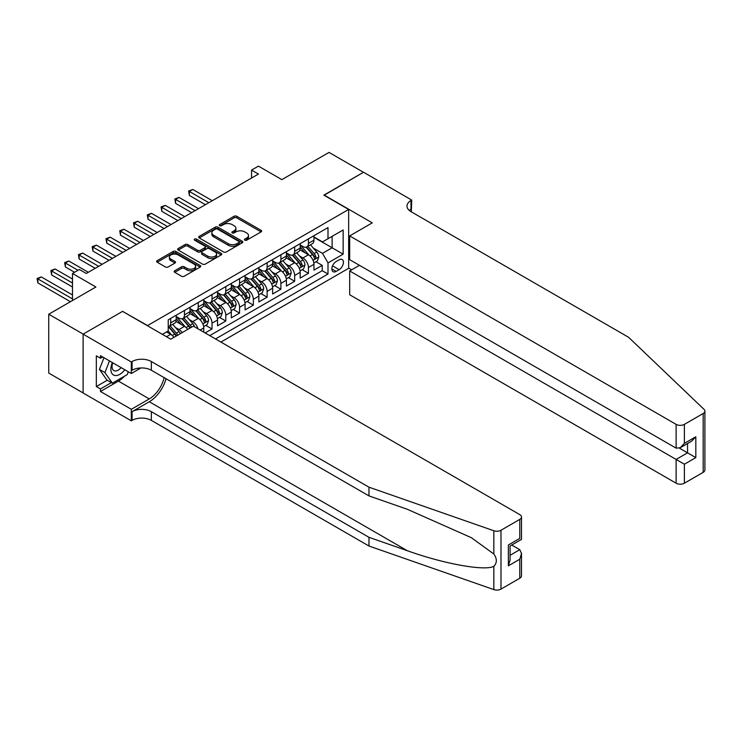 <?xml version="1.0" encoding="UTF-8"?>
<svg xmlns="http://www.w3.org/2000/svg" width="742" height="742" viewBox="0 0 742 742"><rect width="100%" height="100%" fill="white"/><g stroke="black" fill="none" stroke-linecap="round" stroke-linejoin="round"><path stroke-width="1.11" d="M244.841 240.176A1.336 0.77 0 0 0 246.734 240.176L261.101 231.884A1.911 1.104 0 0 0 261.657 231.105A1.911 1.104 0 0 0 261.101 230.326L236.763 216.274A1.911 1.104 0 0 0 234.064 216.274L219.697 224.566A1.336 0.77 0 0 0 219.307 225.114A1.336 0.77 0 0 0 219.697 225.661A1.336 0.77 0 0 0 221.589 225.661L223.453 224.585A6.121 3.534 0 0 1 232.098 224.585L234.129 225.754A6.121 3.534 0 0 1 235.919 228.258A6.121 3.534 0 0 1 234.129 230.753L232.274 231.829A1.336 0.77 0 0 0 231.875 232.376A1.336 0.77 0 0 0 232.274 232.923A1.336 0.77 0 0 0 234.166 232.923L236.021 231.847A6.121 3.534 0 0 1 244.674 231.847L246.706 233.016A6.121 3.534 0 0 1 248.496 235.511A6.121 3.534 0 0 1 246.706 238.015L244.841 239.082A1.336 0.77 0 0 0 244.452 239.629A1.336 0.77 0 0 0 244.841 240.176L244.841 239.082M174.713 270.756A1.911 1.104 0 0 0 174.147 271.535A1.911 1.104 0 0 0 174.713 272.314L181.54 276.256A1.911 1.104 0 0 0 184.239 276.256L200.192 267.046A1.911 1.104 0 0 0 200.757 266.267A1.911 1.104 0 0 0 200.192 265.488L175.863 251.436A1.911 1.104 0 0 0 173.155 251.436L157.202 260.646A1.911 1.104 0 0 0 156.645 261.425A1.911 1.104 0 0 0 157.202 262.214L165.447 266.972A1.911 1.104 0 0 0 168.156 266.972L174.982 263.03A1.911 1.104 0 0 0 175.539 262.251A1.911 1.104 0 0 0 174.982 261.472L170.892 259.106A5.111 2.949 0 0 1 169.389 257.02A5.111 2.949 0 0 1 172.552 254.293A5.111 2.949 0 0 1 178.126 254.933L194.144 264.18A5.111 2.949 0 0 1 195.647 266.267A5.111 2.949 0 0 1 192.484 268.994A5.111 2.949 0 0 1 186.91 268.354L184.239 266.814A1.911 1.104 0 0 0 181.54 266.814L174.713 270.756L174.713 272.314M122.773 311.482L147.565 325.562L348.657 209.457L323.864 195.146L363.459 172.283L329.031 152.407L281.858 179.638L258.439 166.125L251.557 170.094L258.439 174.073L86.276 273.473L79.385 269.494L72.493 273.473L72.493 300.51M122.773 311.25L83.169 334.113L48.74 314.228L95.913 286.996L72.493 273.473M223.583 251.983A1.911 1.104 0 0 0 226.291 251.983L242.244 242.773A1.911 1.104 0 0 0 242.801 241.994A1.911 1.104 0 0 0 242.244 241.215L217.907 227.163A1.911 1.104 0 0 0 215.199 227.163L199.246 236.373A1.911 1.104 0 0 0 198.689 237.152A1.911 1.104 0 0 0 199.246 237.932L223.583 251.983M195.118 240.464A1.336 0.77 0 0 1 196.482 240.658L221.19 254.923L205.265 264.124A1.911 1.104 0 0 1 202.557 264.124L178.228 250.073L178.228 248.514A1.911 1.104 0 0 0 177.663 249.293A1.911 1.104 0 0 0 178.228 250.073M178.228 248.514L185.055 244.572A1.911 1.104 0 0 1 187.754 244.572L197.622 250.267A1.911 1.104 0 0 0 200.331 250.267L204.857 247.652A1.911 1.104 0 0 0 205.423 246.873A1.911 1.104 0 0 0 204.857 246.094L194.58 240.158A1.336 0.77 0 0 1 194.191 239.61A1.336 0.77 0 0 1 195.016 238.896A1.336 0.77 0 0 1 196.482 239.063L221.218 253.347A1.911 1.104 0 0 1 221.775 254.135A1.911 1.104 0 0 1 221.218 254.914L221.218 253.347M83.104 392.917L48.74 373.078L48.74 314.228M205.135 332.954L212.026 328.984L205.757 325.367M203.058 311.64L206.517 313.634A7.791 4.498 60 0 1 212.026 323.178L217.536 319.997L217.536 325.803L225.8 321.026L219.53 317.409M216.831 303.682L220.291 305.685A7.791 4.498 60 0 1 225.8 315.22L231.309 312.039L231.309 317.845L239.573 313.078L233.303 309.46M230.604 295.733L234.064 297.728A7.791 4.498 60 0 1 239.573 307.271L245.083 304.09L245.083 309.896L253.347 305.129L247.077 301.502M244.378 287.785L247.837 289.779A7.791 4.498 60 0 1 253.347 299.323L258.856 296.141L258.856 301.948L267.12 297.171L260.85 293.554M258.151 279.827L261.611 281.821A7.791 4.498 60 0 1 267.12 291.365L272.629 288.184L272.629 293.99L280.893 289.222L274.623 285.605M271.924 271.878L275.384 273.872A7.791 4.498 60 0 1 280.893 283.416L286.403 280.235L286.403 286.041L294.667 281.264L288.397 277.647M285.698 263.92L289.157 265.924A7.791 4.498 60 0 1 294.667 275.467L300.176 272.286L300.176 278.083L308.44 273.316L308.44 267.51A7.791 4.498 -120 0 0 302.931 257.966L299.471 255.971M302.17 269.698L308.44 273.316M173.925 337.378A7.791 4.498 -120 0 0 170.706 334.308L166.57 331.924M187.707 329.42A7.791 4.498 -120 0 0 184.48 326.359L175.956 321.434M182.198 332.602A7.791 4.498 60 0 0 178.97 329.541L175.511 327.537M203.762 332.166L203.762 327.945A7.791 4.498 -120 0 0 198.253 318.401L189.729 313.486M197.929 328.789A7.791 4.498 60 0 0 192.744 321.583L189.284 319.589M217.536 319.997A7.791 4.498 -120 0 0 212.026 310.453L203.503 305.537M231.309 312.039A7.791 4.498 -120 0 0 225.8 302.504L217.276 297.579M245.083 304.09A7.791 4.498 -120 0 0 239.573 294.546L231.05 289.63M258.856 296.141A7.791 4.498 -120 0 0 253.347 286.598L244.823 281.682M272.629 288.184A7.791 4.498 -120 0 0 267.12 278.64L258.596 273.724M286.403 280.235A7.791 4.498 -120 0 0 280.893 270.691L272.37 265.775M300.176 272.286A7.791 4.498 -120 0 0 294.667 262.742L286.143 257.826M339.15 259.802L336.126 261.546A6.038 3.487 120 0 0 332.175 266.87A6.038 3.487 120 0 0 333.102 271.711A6.038 3.487 120 0 0 336.126 271.405L339.15 269.661A6.038 3.487 120 0 0 343.101 264.337A6.038 3.487 120 0 0 342.173 259.496A6.038 3.487 120 0 0 339.15 259.802M220.912 342.062L348.657 268.307L348.657 209.457M215.532 338.964L328.001 274.03L328.001 262.9L322.492 253.356L313.245 248.023M162.368 334.345L168.221 330.969L168.221 319.839L328.001 227.59L328.001 238.72L343.147 229.974L343.147 254.154L328.001 262.9M176.216 316.5L178.97 318.086A7.791 4.498 60 0 0 182.866 318.476L188.375 315.294A7.791 4.498 -120 0 0 189.989 311.723L189.989 307.271M189.989 308.542L192.744 310.137A7.791 4.498 60 0 0 196.639 310.518L202.149 307.336A7.791 4.498 -120 0 0 203.762 303.775L203.762 299.323M203.762 300.593L206.517 302.18A7.791 4.498 60 0 0 210.413 302.569L215.922 299.388A7.791 4.498 -120 0 0 217.536 295.817L217.536 291.365M217.536 292.636L220.291 294.231A7.791 4.498 60 0 0 224.186 294.62L229.695 291.439A7.791 4.498 -120 0 0 231.309 287.868L231.309 283.416M231.309 284.687L234.064 286.282A7.791 4.498 60 0 0 237.959 286.662L243.469 283.481A7.791 4.498 -120 0 0 245.083 279.92L245.083 275.467M245.083 276.738L247.837 278.324A7.791 4.498 60 0 0 251.733 278.714L257.242 275.532A7.791 4.498 -120 0 0 258.856 271.962L258.856 267.51M258.856 268.78L261.611 270.376A7.791 4.498 60 0 0 265.506 270.756L271.015 267.574A7.791 4.498 -120 0 0 272.629 264.013L272.629 259.561M272.629 260.832L275.384 262.418A7.791 4.498 60 0 0 279.28 262.807L284.789 259.626A7.791 4.498 -120 0 0 286.403 256.064L286.403 251.603M286.403 252.883L289.157 254.469A7.791 4.498 60 0 0 293.053 254.858L298.562 251.677A7.791 4.498 -120 0 0 300.176 248.106L300.176 243.654M209.754 335.625L322.213 270.691L322.213 265.367L313.949 270.134L313.949 264.328A7.791 4.498 -120 0 0 308.44 254.784L299.916 249.868M300.176 244.925L302.931 246.52A7.791 4.498 -120 0 0 306.826 246.9A7.791 4.498 -120 0 0 308.44 243.339L308.44 238.887M306.826 246.9L312.336 243.719A7.791 4.498 -120 0 0 313.949 240.158L313.949 235.706M170.706 318.401L170.706 322.853A7.791 4.498 60 0 1 169.093 326.424A7.791 4.498 60 0 1 168.221 326.74M169.093 326.424L174.602 323.243A7.791 4.498 -120 0 0 176.216 319.672L176.216 315.22M184.48 310.453L184.48 314.905A7.791 4.498 60 0 1 182.866 318.476M198.253 302.504L198.253 306.956A7.791 4.498 60 0 1 196.639 310.518M212.026 294.546L212.026 298.998A7.791 4.498 60 0 1 210.413 302.569M225.8 286.598L225.8 291.05A7.791 4.498 60 0 1 224.186 294.62M239.573 278.64L239.573 283.101A7.791 4.498 60 0 1 237.959 286.662M253.347 270.691L253.347 275.143A7.791 4.498 60 0 1 251.733 278.714M267.12 262.742L267.12 267.194A7.791 4.498 60 0 1 265.506 270.756M280.893 254.784L280.893 259.236A7.791 4.498 60 0 1 279.28 262.807M294.667 246.836L294.667 251.288A7.791 4.498 60 0 1 293.053 254.858M294.667 275.467L294.667 281.264M280.893 283.416L280.893 289.222M267.12 291.365L267.12 297.171M253.347 299.323L253.347 305.129M239.573 307.271L239.573 313.078M225.8 315.22L225.8 321.026M212.026 323.178L212.026 328.984M322.492 253.356L332.128 247.791L332.128 236.336L343.147 229.974M313.949 237.292L343.147 254.154M313.949 236.976L322.492 241.901L328.001 238.72M251.557 170.094L251.557 178.052M315.944 261.75L322.213 265.367M322.213 270.691L328.001 274.03M245.379 240.371L246.706 239.601A6.121 3.534 0 0 0 248.496 237.106L248.496 235.511M235.919 228.258L235.919 229.844A6.121 3.534 0 0 1 234.129 232.348L232.803 233.109M261.073 231.903L236.763 217.86A1.911 1.104 0 0 0 234.064 217.86L220.235 225.846M242.217 242.792L217.907 228.749A1.911 1.104 0 0 0 215.199 228.749L199.273 237.95M238.859 242.541A1.336 0.77 0 0 0 239.249 241.994A1.336 0.77 0 0 0 238.859 241.447L217.499 229.111A1.336 0.77 0 0 0 215.607 229.111L213.65 230.243A6.121 3.534 0 0 0 211.86 232.747A6.121 3.534 0 0 0 213.65 235.242L228.248 243.673A6.121 3.534 0 0 0 236.902 243.673L238.859 242.541L238.859 244.127A1.336 0.77 0 0 0 239.249 243.58L239.249 241.994M211.86 232.747L211.86 234.333A6.121 3.534 0 0 0 213.65 236.828L213.65 235.242M238.859 244.127L236.902 245.259A6.121 3.534 0 0 1 228.248 245.259L213.65 236.828M178.247 250.091L185.055 246.158L185.055 244.572M205.423 246.873L205.423 248.459A1.911 1.104 0 0 1 204.857 249.247L200.331 251.853A1.911 1.104 0 0 1 197.622 251.853L187.754 246.158A1.911 1.104 0 0 0 185.055 246.158M207.871 256.175A5.111 2.949 0 0 0 213.446 256.815A5.111 2.949 0 0 0 216.599 254.089A5.111 2.949 0 0 0 215.097 252.002L209.457 248.746A1.911 1.104 0 0 0 206.749 248.746L202.223 251.362A1.911 1.104 0 0 0 201.666 252.141A1.911 1.104 0 0 0 202.223 252.92L207.871 256.175L207.871 257.771A5.111 2.949 0 0 0 213.446 258.411A5.111 2.949 0 0 0 216.599 255.684L216.599 254.089M201.666 252.141L201.666 253.727A1.911 1.104 0 0 0 202.223 254.515L202.223 252.92M207.871 257.771L202.223 254.515M195.647 266.267L195.647 267.862A5.111 2.949 0 0 1 192.484 270.589A5.111 2.949 0 0 1 186.91 269.949L184.239 268.409A1.911 1.104 0 0 0 181.54 268.409L174.732 272.333M169.389 257.02L169.389 258.606A5.111 2.949 0 0 0 170.892 260.702L170.892 259.106M174.982 261.472L174.982 263.03L170.892 260.702M200.173 267.064L175.863 253.031A1.911 1.104 0 0 0 173.155 253.031L157.23 262.223L157.202 260.646M313.829 262.965L317.39 260.915L318.772 256.936A5.166 2.977 -120 0 0 316.76 252.085L310.462 244.804M309.201 255.294L301.744 246.65A14.905 8.607 -120 0 0 300.176 245.008M305.11 252.864L300.937 248.032A12.373 7.142 -120 0 0 300.176 247.207M212.295 200.711L192.809 189.46L189.368 191.445L189.368 195.424L205.413 204.69M306.121 247.188L312.484 254.552A5.166 2.977 60 0 1 314.33 258.105C315.109 259.143 315.656 258.828 315.981 257.159A5.166 2.977 -120 0 0 314.144 253.597L307.847 246.316M306.502 247.067L313.337 254.979A2.634 1.521 60 0 1 313.996 256.009L315.981 257.159M314.33 258.105L314.701 258.717M189.368 195.424L188.607 191.009L208.854 202.705M188.607 191.009L192.809 189.46M112.367 362.569A12.66 7.309 120 0 0 115.335 375.545A12.66 7.309 120 0 0 124.777 369.739M112.784 362.819A8.672 5.009 120 0 0 113.841 370.573A8.672 5.009 120 0 0 115.112 370.963A8.672 5.009 120 0 0 121.094 367.615M128.329 371.788L127.244 374.589L112.376 383.169L106.867 379.987L99.428 369.414L103.963 357.727M112.376 383.169L104.937 372.595L109.473 360.909M99.428 369.414L104.937 372.595M359.471 265.321L349.686 270.969L349.686 294.75L676.12 483.209L676.12 459.437L687.556 452.833L687.556 443.521M349.686 270.969L684.384 464.204L684.384 483.209L703.184 472.357L703.184 413.507A5.843 3.376 0 0 0 704.9 411.124A5.843 3.376 0 0 0 704.056 409.38L628.604 337.295L410.985 211.646A13.634 7.874 180 0 1 406.987 206.081A13.634 7.874 180 0 1 410.985 200.516L411.736 200.08L363.534 172.246L324.068 195.267M324.068 195.025L372.28 222.86L349.686 235.9L676.12 424.368A5.843 3.376 0 0 0 684.384 424.368L703.184 413.507M411.736 200.08L411.328 211.85M348.657 268.066L351.689 269.819M349.686 235.9L349.686 259.681L676.12 448.14L676.12 424.368M704.9 411.124L704.9 469.974A5.843 3.376 180 0 1 703.184 472.357M684.384 483.209A5.843 3.376 180 0 1 676.12 483.209M409.269 210.431A13.634 7.874 180 0 1 410.985 209.225L410.985 200.516M679.431 448.14L695.82 457.61L684.384 464.204M684.384 424.368L684.384 443.373L680.256 447.732L676.12 448.14M684.384 443.373L695.82 436.769L691.683 441.138L680.256 447.732M519.79 578.241L519.79 559.236L521.505 553.476L521.505 575.857A5.843 3.376 180 0 1 519.79 578.241L500.989 589.092A5.843 3.376 180 0 1 493.838 589.593L368.978 546.029L368.978 537.329L151.349 411.68A13.634 7.874 -0 0 0 132.067 411.68L149.281 401.747A25.367 14.645 120 0 0 166.05 378.735M368.978 537.329L407.256 550.685C443.855 563.874 484.739 571.257 493.838 566.322C497.159 562.928 497.159 558.828 493.838 554.024L471.374 537.69L407.256 509.253L368.978 495.897L151.349 370.249A13.634 7.874 -0 0 0 132.067 370.249L132.067 361.54L131.315 361.985L83.104 334.15L122.569 311.371L170.771 339.196L193.365 326.155L519.79 514.623A5.843 3.376 -0 0 1 521.505 517.007A5.843 3.376 -0 0 1 519.79 519.391L500.989 530.252L500.989 589.092M368.978 546.029L151.349 420.389A13.634 7.874 -0 0 0 132.067 420.389L131.315 420.825L83.104 392.991L83.104 334.15M368.978 495.897L368.978 487.188L151.349 361.54A13.634 7.874 -0 0 0 132.067 361.54M493.838 554.024L493.838 530.753L368.978 487.188M124.508 376.166A21.917 12.651 -60 0 1 118.432 381.11L100.458 391.488L100.458 388.938L111.411 382.612M102.665 356.976L100.458 358.247L96.33 355.854L96.33 386.554L100.458 388.938M100.458 358.247L100.458 355.696L131.315 373.514L131.315 361.985M131.315 420.825L131.315 409.296L149.281 398.918A21.917 12.651 120 0 0 164.121 377.622M100.458 391.488L131.315 409.296M511.73 545.036L519.79 549.692L521.505 553.476M140.934 367.958L131.315 373.514M493.838 530.753A5.843 3.376 -0 0 0 500.989 530.252M96.33 386.554L107.275 380.229M519.79 559.236L508.363 565.831L510.069 560.071L510.069 545.991L521.505 539.388L521.505 517.007M508.363 565.831L508.363 544.999C510.589 546.288 510.589 546.288 508.363 544.999L519.79 538.395C522.025 539.684 522.025 539.684 519.79 538.395L519.79 519.391M300.056 270.913L303.617 268.864L304.999 264.885A5.166 2.977 -120 0 0 302.986 260.043L296.689 252.753M295.427 263.243L287.97 254.599A14.905 8.607 -120 0 0 286.403 252.966M291.337 260.822L287.163 255.99A12.373 7.142 -120 0 0 286.403 255.155M198.522 208.669L179.035 197.418L175.594 199.403L175.594 203.382L191.64 212.639M292.348 255.137L298.711 262.501A5.166 2.977 60 0 1 300.556 266.063C301.335 267.101 301.883 266.777 302.207 265.107A5.166 2.977 -120 0 0 300.371 261.555L294.073 254.265M292.728 255.016L299.564 262.937A2.634 1.521 60 0 1 300.222 263.966L302.207 265.107M300.556 266.063L300.927 266.675M175.594 203.382L174.834 198.967L195.081 210.654M174.834 198.967L179.035 197.418M286.282 278.871L289.844 276.812L291.226 272.843A5.166 2.977 -120 0 0 289.213 267.992L282.915 260.702M281.654 271.192L274.197 262.557A14.905 8.607 -120 0 0 272.629 260.915M277.564 268.771L273.39 263.939A12.373 7.142 -120 0 0 272.629 263.104M184.749 216.618L165.262 205.367L161.821 207.352L161.821 211.331L177.867 220.597M278.575 263.085L284.937 270.459A5.166 2.977 60 0 1 286.783 274.011C287.553 275.05 288.109 274.735 288.434 273.056A5.166 2.977 -120 0 0 286.598 269.504L280.3 262.214M278.955 262.965L285.791 270.886A2.634 1.521 60 0 1 286.449 271.915L288.434 273.056M286.783 274.011L287.154 274.623M161.821 211.331L161.06 206.916L181.308 218.602M161.06 206.916L165.262 205.367M272.509 286.82L276.07 284.77L277.443 280.791A5.166 2.977 -120 0 0 275.44 275.941L269.142 268.66M267.881 279.15L260.423 270.505A14.905 8.607 -120 0 0 258.856 268.873M263.79 276.72L259.617 271.887A12.373 7.142 -120 0 0 258.856 271.062M170.975 224.566L151.489 213.316L148.048 215.31L148.048 219.28L164.093 228.545M264.801 271.043L271.164 278.408A5.166 2.977 60 0 1 273.01 281.969C273.779 282.999 274.336 282.683 274.661 281.014A5.166 2.977 -120 0 0 272.824 277.452L266.526 270.171M265.172 270.923L272.017 278.834A2.634 1.521 60 0 1 272.676 279.864L274.661 281.014M273.01 281.969L273.381 282.581M148.048 219.28L147.287 214.865L167.534 226.56M147.287 214.865L151.489 213.316M258.735 294.778L262.297 292.719L263.67 288.74A5.166 2.977 -120 0 0 261.666 283.898L255.369 276.608M254.107 287.098L246.65 278.463A14.905 8.607 -120 0 0 245.083 276.822M250.017 284.678L245.843 279.845A12.373 7.142 -120 0 0 245.083 279.011M157.202 232.524L137.715 221.274L134.274 223.259L134.274 227.238L150.32 236.494M251.028 278.992L257.391 286.366A5.166 2.977 60 0 1 259.236 289.918C260.006 290.957 260.563 290.641 260.887 288.963A5.166 2.977 -120 0 0 259.051 285.41L252.753 278.12M251.399 278.871L258.244 286.792A2.634 1.521 60 0 1 258.902 287.822L260.887 288.963M259.236 289.918L259.607 290.53M134.274 227.238L133.514 222.823L153.761 234.509M133.514 222.823L137.715 221.274M244.962 302.727L248.524 300.668L249.896 296.698A5.166 2.977 -120 0 0 247.893 291.847L241.595 284.566M240.334 295.056L232.877 286.412A14.905 8.607 -120 0 0 231.309 284.77M236.244 292.626L232.07 287.794A12.373 7.142 -120 0 0 231.309 286.959M143.429 240.473L123.942 229.222L120.501 231.207L120.501 235.186L136.547 244.452M237.255 286.941L243.617 294.314A5.166 2.977 60 0 1 245.463 297.867C246.233 298.905 246.789 298.59 247.114 296.911A5.166 2.977 -120 0 0 245.277 293.359L238.98 286.069M237.625 286.82L244.47 294.741A2.634 1.521 60 0 1 245.129 295.77L247.114 296.911M245.463 297.867L245.834 298.479M120.501 235.186L119.74 230.771L139.988 242.458M119.74 230.771L123.942 229.222M231.189 310.675L234.75 308.626L236.123 304.647A5.166 2.977 -120 0 0 234.12 299.805L227.822 292.515M226.56 303.005L219.103 294.361A14.905 8.607 -120 0 0 217.536 292.728M222.47 300.575L218.296 295.743A12.373 7.142 -120 0 0 217.536 294.917M129.655 248.422L110.168 237.171L106.727 239.165L106.727 243.135L122.773 252.401M223.481 294.899L229.844 302.263A5.166 2.977 60 0 1 231.69 305.825C232.459 306.863 233.016 306.539 233.34 304.869A5.166 2.977 -120 0 0 231.504 301.308L225.206 294.027M223.852 294.778L230.697 302.699A2.634 1.521 60 0 1 231.356 303.719L233.34 304.869M231.69 305.825L232.06 306.437M106.727 243.135L105.967 238.729L126.214 250.416M105.967 238.729L110.168 237.171M217.415 318.633L220.977 316.574L222.35 312.595A5.166 2.977 -120 0 0 220.346 307.754L214.048 300.464M212.787 310.954L205.33 302.319A14.905 8.607 -120 0 0 203.762 300.677M208.697 308.533L204.523 303.701A12.373 7.142 -120 0 0 203.762 302.866M115.882 256.38L96.395 245.129L92.954 247.114L92.954 251.093L109 260.359M209.708 302.847L216.07 310.221A5.166 2.977 60 0 1 217.916 313.773C218.686 314.812 219.242 314.497 219.567 312.818A5.166 2.977 -120 0 0 217.731 309.266L211.433 301.975M210.079 302.727L216.924 310.648A2.634 1.521 60 0 1 217.582 311.677L219.567 312.818M217.916 313.773L218.287 314.385M92.954 251.093L92.194 246.678L112.441 258.364M92.194 246.678L96.395 245.129M203.642 326.582L207.203 324.532L208.576 320.553A5.166 2.977 -120 0 0 206.573 315.702L200.275 308.422M199.014 318.912L191.557 310.267A14.905 8.607 -120 0 0 189.989 308.626M194.923 316.482L190.75 311.649A12.373 7.142 -120 0 0 189.989 310.824M102.108 264.328L82.622 253.078L79.181 255.062L79.181 259.041L95.226 268.307M195.934 310.796L202.297 318.17A5.166 2.977 60 0 1 204.143 321.722C204.913 322.761 205.469 322.445 205.794 320.776A5.166 2.977 -120 0 0 203.957 317.214L197.66 309.933M196.305 310.675L203.15 318.596A2.634 1.521 60 0 1 203.809 319.626L205.794 320.776M204.143 321.722L204.514 322.334M79.181 259.041L78.42 254.627L98.667 266.322M78.42 254.627L82.622 253.078M194.534 326.832A5.166 2.977 -120 0 0 192.799 323.66L186.502 316.37M185.24 326.86L177.783 318.216A14.905 8.607 -120 0 0 176.216 316.584M181.15 324.44L176.976 319.598A12.373 7.142 -120 0 0 176.216 318.772M88.335 272.286L68.848 261.026L65.407 263.02L65.407 266.99L74.562 272.286M191.501 327.231A5.166 2.977 -120 0 0 190.184 325.172L183.886 317.882M182.532 318.633L189.377 326.554A2.634 1.521 60 0 1 190.035 327.584L190.471 327.825M182.161 318.754L188.524 326.118A5.166 2.977 60 0 1 189.85 328.187M65.407 266.99L64.647 262.585L78.003 270.292M64.647 262.585L68.848 261.026M180.343 333.668A5.166 2.977 -120 0 0 179.026 331.609L172.728 324.319M171.467 334.809L168.174 330.997M167.377 332.388L166.839 331.767M72.493 279.038L55.075 268.984L51.634 270.969L51.634 274.948L72.493 286.996M177.728 335.18A5.166 2.977 -120 0 0 176.401 333.121L170.113 325.831M168.759 326.582L175.604 334.503A2.634 1.521 60 0 1 176.262 335.532L176.698 335.783M168.388 326.703L174.75 334.076A5.166 2.977 60 0 1 176.077 336.135M51.634 274.948L50.873 270.533L72.493 283.017M50.873 270.533L55.075 268.984M72.493 294.945L41.302 276.933L37.861 278.927L37.861 282.897L70.434 301.706M37.861 282.897L37.1 278.482L72.493 298.924M37.1 278.482L41.302 276.933M166.505 336.738L170.706 334.308M178.97 329.541L184.48 326.359M192.744 321.583L198.253 318.401M206.517 313.634L212.026 310.453M220.291 305.685L225.8 302.504M234.064 297.728L239.573 294.546M247.837 289.779L253.347 286.598M261.611 281.821L267.12 278.64M275.384 273.872L280.893 270.691M289.157 265.924L294.667 262.742M302.931 257.966L308.44 254.784M308.44 243.339L313.949 240.158M170.706 322.853L176.216 319.672M184.48 314.905L189.989 311.723M198.253 306.956L203.762 303.775M212.026 298.998L217.536 295.817M225.8 291.05L231.309 287.868M239.573 283.101L245.083 279.92M253.347 275.143L258.856 271.962M267.12 267.194L272.629 264.013M280.893 259.236L286.403 256.064M294.667 251.288L300.176 248.106M308.44 267.51L313.949 264.328M200.108 330.051L203.762 327.945M332.546 265.849L339.15 269.661M331.85 268.947L336.126 271.405M246.706 239.601L246.706 238.015M232.274 232.923L232.274 231.829M234.129 232.348L234.129 230.753M219.697 225.661L219.697 224.566M234.064 217.86L234.064 216.274M236.763 217.86L236.763 216.274M261.101 231.884L261.101 230.326M199.246 237.932L199.246 236.373M215.199 228.749L215.199 227.163M217.907 228.749L217.907 227.163M242.244 242.773L242.244 241.215M228.248 245.259L228.248 243.673M236.902 245.259L236.902 243.673M187.754 246.158L187.754 244.572M197.622 251.853L197.622 250.267M200.331 251.853L200.331 250.267M204.857 249.247L204.857 247.652M196.482 240.658L196.482 239.063M181.54 268.409L181.54 266.814M184.239 268.409L184.239 266.814M186.91 269.949L186.91 268.354M173.155 253.031L173.155 251.436M175.863 253.031L175.863 251.436M200.192 267.046L200.192 265.488M313.041 260.321L318.735 257.038M301.744 246.65L302.448 246.242M314.144 253.597L316.76 252.085M310.026 255.971L312.484 254.552M695.82 436.769L695.82 457.61M407.256 550.685L149.281 401.747M151.349 370.249L151.349 361.54M151.349 411.68L151.349 420.389M493.838 589.593L493.838 566.322M132.067 411.68L132.067 420.389M118.432 381.11L149.281 398.918M510.069 555.304L519.79 549.692M299.267 268.27L304.962 264.987M287.97 254.599L288.675 254.191M300.371 261.555L302.986 260.043M296.253 263.929L298.711 262.501M285.494 276.219L291.189 272.935M274.197 262.557L274.902 262.149M286.598 269.504L289.213 267.992M282.479 271.878L284.937 270.459M271.72 284.177L277.415 280.893M260.423 270.505L261.128 270.097M272.824 277.452L275.44 275.941M268.706 279.827L271.164 278.408M257.947 292.125L263.642 288.842M246.65 278.463L247.355 278.046M259.051 285.41L261.666 283.898M254.933 287.785L257.391 286.366M244.174 300.083L249.868 296.791M232.877 286.412L233.582 286.004M245.277 293.359L247.893 291.847M241.159 295.733L243.617 294.314M230.4 308.032L236.095 304.749M219.103 294.361L219.808 293.953M231.504 301.308L234.12 299.805M227.386 303.691L229.844 302.263M216.627 315.981L222.322 312.697M205.33 302.319L206.035 301.901M217.731 309.266L220.346 307.754M213.613 311.64L216.07 310.221M202.854 323.939L208.548 320.655M191.557 310.267L192.261 309.859M203.957 317.214L206.573 315.702M199.839 319.589L202.297 318.17M177.783 318.216L178.488 317.808M190.184 325.172L192.799 323.66M186.066 327.547L188.524 326.118M176.401 333.121L179.026 331.609M172.292 335.495L174.75 334.076"/></g></svg>
